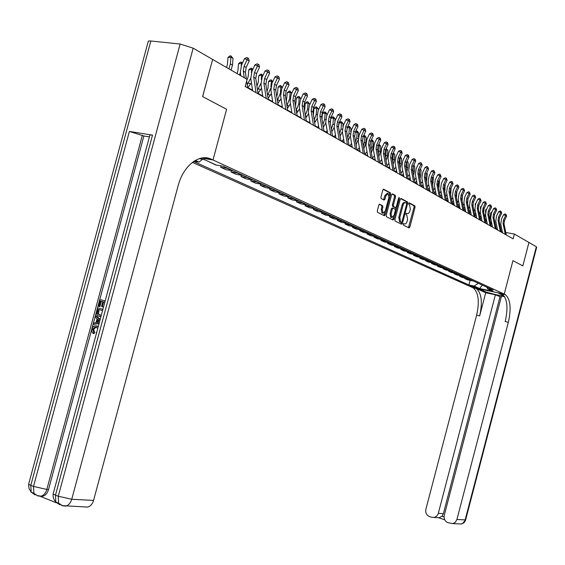 <?xml version="1.0" encoding="UTF-8"?>
<svg xmlns="http://www.w3.org/2000/svg" width="565" height="565" viewBox="0 0 565 565"><rect width="100%" height="100%" fill="white"/><g stroke="black" fill="none" stroke-linecap="round" stroke-linejoin="round"><path stroke-width="0.85" d="M403.191 224.157L403.354 225.117L409.025 227.928L409.844 227.081L415.077 207.221L414.844 205.837L409.237 202.842L408.657 203.428L408.827 204.403L409.554 204.791L410.317 209.241L409.879 210.907C409.208 213.005 408.333 213.902 407.238 213.584L406.503 213.203L405.924 213.789L406.094 214.764L406.849 215.152L407.598 219.566L407.16 221.233C406.489 223.33 405.606 224.234 404.512 223.931L403.777 223.563L403.191 224.157M379.708 204.198L378.825 205.06L377.279 210.907L377.533 212.348L384.334 215.71L385.203 214.848L390.641 194.233L390.387 192.792L383.67 189.211L382.788 190.059L380.923 197.121L381.184 198.576L384.094 200.081L384.97 199.226L385.888 195.744L388.219 193.47L388.925 197.34L385.337 210.922L382.964 213.21L382.286 209.389L382.886 207.115L382.625 205.681L379.518 204.163M504.707 296.759L501.501 296.081L444.274 515.315C443.68 518.84 444.874 521.276 447.854 522.639L452.819 523.621L455.404 522.201L456.93 519.475L465.157 519.906L536.333 246.75L528.946 242.477L522.837 265.903L512.935 260.663L504.213 294.097L213.012 159.987L226.607 109.278L202.658 96.615L212.645 59.445L202.609 96.594L226.607 109.278L213.012 159.987L211.388 159.238C199.438 153.157 183.215 165.665 178.088 185.864L93.571 500.413C92.491 504.008 90.548 506.233 87.745 507.08L84.665 506.939M192.404 162.367L471.994 287.324L504.213 294.097L512.935 260.663L522.837 265.903L528.925 242.463L514.383 234.051L505.795 232.505M212.645 59.445L247.103 79.383L245.196 86.516L513.126 238.861L514.383 234.051M394.886 219.651L395.133 221.056L401.574 224.241L402.407 223.387L407.704 203.301L407.464 201.903L401.086 198.499L400.239 199.339L394.886 219.651M393.063 220.032L386.46 216.762L386.192 215.336L391.63 194.756L392.484 193.915L395.302 195.419L395.564 196.846L393.374 205.144L393.621 206.564L395.486 207.524L396.333 206.677L398.6 198.082L399.194 197.489L399.37 198.485L393.918 219.171L393.063 220.032M476.775 287.663L470.271 285.911L476.775 287.663M201.557 158.052L213.012 159.987L204.692 158.581L203.061 157.84M486.726 287.119L487.708 288.906L493.076 290.036L223.104 166.202L216.268 165.029L204.269 159.549L199.148 158.687M487.708 288.906L493.118 291.378L479.685 288.553L474.19 286.074L478.287 283.249M470.129 280.381L468.922 284.972L474.19 286.074M468.922 284.972L193.618 161.484M194.014 161.223L199.085 162.091L195.342 160.404M497.511 229.644L496.24 228.924M492.44 226.756L491.112 226M487.277 223.818L485.893 223.034M482.016 220.823L480.575 220.004M476.662 217.779L475.165 216.925M471.21 214.672L469.642 213.782M465.652 211.508L464.02 210.583M459.995 208.287L458.293 207.32M454.225 205.003L452.452 203.993M448.342 201.656L446.498 200.603M442.346 198.244L440.425 197.15M436.229 194.763L434.231 193.626M429.993 191.21L427.917 190.031M423.63 187.594L421.469 186.358M417.139 183.893L414.894 182.615M410.515 180.129L408.177 178.794M403.749 176.28L401.32 174.896M396.849 172.346L394.321 170.905M389.801 168.335L387.173 166.837M382.597 164.238L379.864 162.678M375.238 160.05L372.399 158.433M367.723 155.77L364.771 154.09M360.039 151.399L356.967 149.647M352.186 146.928L348.993 145.106M344.149 142.352L340.836 140.466M335.935 137.676L332.488 135.713M327.523 132.888L323.943 130.854M318.921 127.994L315.199 125.875M310.114 122.979L306.244 120.776M301.096 117.845L297.07 115.557M291.858 112.59L287.677 110.203M282.394 107.202L278.044 104.723M272.69 101.679L268.17 99.108M262.746 96.022L258.043 93.345M252.548 90.216L247.654 87.427M502.37 231.89L501.261 231.685M464.924 277.994L464.769 278.594L467.481 279.83L473.364 280.996M459.627 275.565L459.465 276.172L462.234 277.436L468.152 278.602M454.239 273.093L454.076 273.714L456.887 275L462.848 276.165M448.751 270.571L448.582 271.207L451.449 272.521L457.445 273.686M443.165 268.008L442.988 268.658L445.912 269.992L451.943 271.165M437.472 265.395L437.296 266.066L440.269 267.422L446.343 268.594M431.674 262.739L431.498 263.417L434.527 264.801L440.636 265.981M425.77 260.027L425.586 260.726L428.673 262.132L434.824 263.311M419.76 257.266L419.569 257.979L422.712 259.413L428.899 260.599M413.629 254.455L413.439 255.182L416.638 256.644L422.867 257.831M407.379 251.58L407.181 252.329L410.451 253.819L416.716 255.006M401.009 248.656L400.811 249.419L404.137 250.938L410.444 252.131M394.511 245.676L394.306 246.453L397.704 248.007L404.053 249.2M387.894 242.632L387.682 243.43L391.142 245.012L397.527 246.206M381.135 239.532L380.916 240.351L384.454 241.961L390.881 243.155M374.242 236.368L374.023 237.201L377.625 238.847L384.094 240.047M367.208 233.133L366.982 233.988L370.661 235.669L377.173 236.869M360.032 229.835L359.799 230.711L363.549 232.427L370.103 233.628M352.701 226.466L352.461 227.37L356.296 229.115L362.892 230.315M345.215 223.027L344.975 223.952L348.888 225.739L355.526 226.939M337.573 219.517L337.326 220.463L341.324 222.285L348.005 223.493M329.769 215.929L329.508 216.896L333.59 218.761L340.321 219.969M321.789 212.256L321.527 213.259L325.701 215.159L332.474 216.367M313.639 208.513L313.363 209.537L317.629 211.48L324.451 212.687M305.305 204.678L305.022 205.731L309.387 207.722L316.245 208.923M296.78 200.759L296.491 201.839L300.954 203.873L307.861 205.074M288.065 196.747L287.769 197.863L292.331 199.939L299.288 201.14M279.152 192.644L278.842 193.788L283.51 195.921L290.509 197.114M270.028 188.449L269.71 189.628L274.484 191.803L281.532 192.997M260.691 184.148L260.366 185.362L265.253 187.594L272.344 188.788M251.128 179.748L250.789 180.998L255.797 183.279L262.937 184.472M241.333 175.235L240.987 176.527L246.114 178.865L253.304 180.051M231.304 170.616L230.951 171.944L236.198 174.338L243.437 175.524M221.021 165.877L220.654 167.247L226.042 169.705L233.324 170.884M210.159 162.24L215.625 164.959L222.709 166.131M203.492 159.422L205.724 160.22M384.249 215.668L384.504 214.721M392.011 194.028L394.292 195.243L394.547 196.677L392.357 204.968L392.611 206.387L394.66 207.376M464.769 278.594L470.666 279.753M459.465 276.172L465.405 277.337M454.076 273.714L460.051 274.887M448.582 271.207L454.592 272.379M442.988 268.658L449.041 269.837M437.296 266.066L443.384 267.238M431.498 263.417L437.628 264.597M425.586 260.726L431.759 261.906M419.569 257.979L425.777 259.166M413.439 255.182L419.682 256.369M407.181 252.329L413.467 253.516M400.811 249.419L407.132 250.613M394.306 246.453L400.677 247.647M387.682 243.43L394.088 244.631M380.916 240.351L387.371 241.545M374.023 237.201L380.513 238.402M366.982 233.988L373.514 235.188M359.799 230.711L366.374 231.918M352.461 227.37L359.079 228.571M344.975 223.952L351.635 225.153M337.326 220.463L344.029 221.664M329.508 216.896L336.26 218.104M321.527 213.259L328.322 214.46M313.363 209.537L320.207 210.738M305.022 205.731L311.908 206.931M296.491 201.839L303.426 203.04M287.769 197.863L294.746 199.064M278.842 193.788L285.869 194.989M269.71 189.628L276.779 190.822M260.366 185.362L267.478 186.556M250.789 180.998L257.958 182.184M240.987 176.527L248.205 177.707M230.951 171.944L238.204 173.123M220.654 167.247L227.963 168.427M210.109 162.438L210.879 162.572M202.545 159.259L199.085 162.091M482.291 285.085L479.685 288.553M403.417 223.698L404.032 223.846M406.786 213.499L406.136 213.351M408.446 227.639L414.081 207.044L413.848 205.66L408.855 203.005M406.631 203.386L406.461 201.726L400.62 198.619M400.995 223.952L401.63 222.356M401.39 222.377L401.976 221.784L406.631 204.127L406.461 203.153L405.677 202.736C404.575 202.404 403.685 203.294 403.007 205.413L399.815 217.532L400.564 221.967L401.39 222.377L400.507 222.215M405.084 202.63L404.674 202.56C403.572 202.228 402.683 203.118 402.005 205.236L403.007 205.413M400.387 222.193L399.561 221.784L398.805 217.348L402.005 205.236M392.611 206.387L393.628 206.564L392.611 206.387M395.966 207.39L395.373 209.643M393.551 216.543L392.908 218.987L393.918 219.171M391.1 213.754L391.75 217.518L394.073 215.251L395.323 210.526L395.069 209.107L393.212 208.16L392.35 209.008L391.1 213.754L390.083 213.57L390.74 217.334L391.284 217.433M393.021 208.125L392.195 207.977L391.34 208.831L392.35 209.008M390.083 213.57L391.34 208.831M392.491 219.75L392.908 218.987M382.512 213.132L381.94 213.026L381.262 209.205L381.862 206.931L381.601 205.498L379.242 204.297M382.625 205.681L381.594 205.49L382.618 205.674M387.682 193.378L387.195 193.294L384.864 195.568L385.888 195.744M383.543 199.798L384.864 195.568M389.13 195.949L389.624 194.063L389.363 192.616L383.183 189.324M383.762 215.427L384.843 212.172M489.862 219.834L490.66 212.97L492.051 211.819M491.388 221.593L490.469 222.808M491.691 223.104L490.759 224.256M491.522 212.906L490.66 212.97M503.034 223.337L504.022 223.917L506.297 234.962L505.315 234.404L503.034 223.337L503.5 219.969L505.668 215.548L503.634 214.636L501.466 219.058L500.767 224.107L502.568 232.858M504.022 223.917L504.481 220.548L506.65 216.134L505.668 215.548L505.929 214.276L506.65 216.134M503.634 214.636L505.117 213.909L505.929 214.276M484.699 217.115L485.406 214.199M485.49 212.489L485.618 209.982L486.861 208.838M486.26 218.81L485.293 220.06M486.571 220.329L485.589 221.529M486.324 209.933L485.618 209.982M479.438 214.34L480.229 211.903M480.398 208.591L480.483 206.945L481.564 205.801M483.711 209.714L483.612 211.698M481.041 215.971L480.024 217.264M481.352 217.504L480.328 218.761M481.027 206.91L480.483 206.945M474.077 211.508L474.953 209.227M475.2 204.897L475.257 203.859L476.013 203.054M478.548 206.027L478.393 209.128M475.723 213.076L474.664 214.418M476.034 214.629L474.967 215.95M475.631 203.831L475.257 203.859M500.357 231.601L498.062 220.428L498.535 217.024L500.724 212.56L498.676 211.649L496.487 216.105L495.78 221.205L497.588 230.026M501.353 232.166L499.065 221.014L499.538 217.617L501.72 213.16L500.724 212.56L500.986 211.282L501.72 213.16M498.676 211.649L500.166 210.915L500.986 211.282M496.317 229.305L495.3 228.712L493.005 217.461L493.478 214.029L495.689 209.523L493.626 208.605L491.423 213.104L490.71 218.252L492.518 227.137M496.317 229.291L494.022 218.062L494.502 214.629L496.699 210.138L495.689 209.523L495.957 208.238L496.699 210.138M493.626 208.605L495.131 207.871L495.957 208.238M490.159 225.802L487.849 214.439L488.337 210.978L490.554 206.43L488.485 205.512L486.26 210.053L485.54 215.244L487.355 224.206M490.152 225.781L491.19 226.374L488.887 215.053L489.368 211.593L491.592 207.058L490.554 206.43L490.837 205.137L491.592 207.058M488.485 205.512L490.003 204.763L490.837 205.137M468.618 208.619L469.572 206.437M469.911 201.239L470.341 200.278M473.286 202.418L473.067 206.444M470.306 210.138L469.197 211.522M470.617 211.706L469.508 213.09M484.918 222.822L482.602 211.367L483.096 207.871L485.335 203.287L483.245 202.355L481.013 206.938L480.278 212.179L482.093 221.219M485.971 223.422L483.661 211.988L484.149 208.499L486.387 203.916L485.335 203.287L485.618 201.98L486.387 203.916M483.245 202.355L484.784 201.606L485.618 201.98M501.226 297.126L495.399 294.789L485.723 292.741L475.815 288.298L471.994 287.324L478.23 288.637L483.414 290.968C487.235 292.783 502.56 296.456 503.669 295.813L497.814 292.755L505.308 294.626C510.435 299.104 511.445 308.328 508.345 322.297L456.93 519.475M502.221 293.977L502.13 293.955C507.285 298.433 508.309 307.65 505.216 321.598L508.345 322.297M495.399 294.789L438.186 513.797L436.773 516.085L434.584 517.392L431.844 517.328L429.393 516.516C426.469 515.174 425.304 512.759 425.89 509.27L476.634 315.199C479.671 301.442 478.506 292.331 473.138 287.853L472.728 287.649M475.815 288.298L476.224 288.503C481.564 292.981 482.715 302.106 479.678 315.884L485.723 292.741M536.333 246.75L536.679 247.251L465.687 519.729L462.636 523.388L461.089 523.995L458.787 523.889M499.983 296.858L443.384 513.663L441.985 516.233L444.062 516.918M444.704 519.779L438.927 517.872L441.985 516.233M96.502 327.248L95.845 327.241L93.656 329.409L94.652 332.439L94.087 333.661L92.766 333.089L91.947 331.704L91.841 329.868L92.554 327.636L93.472 326.485L94.941 325.807L98.303 326.429M97.116 326.005L97.477 326.09M99.193 323.116L93.352 324.423L93.719 323.067L96.064 322.608L97.109 318.731L95.323 317.127L95.69 315.764L96.537 315.976L100.182 319.437M99.08 323.54L93.352 324.423M100.909 299.775L105.182 300.912L100.909 299.775M101.34 301.265L99.899 306.611L98.275 306.188L100.062 299.549M149.711 135.741L149.923 134.936L152.508 135.134L129.378 131.44L143.884 135.988L48.526 489.537C47.411 493.203 45.454 495.456 42.65 496.282L39.847 496.169M40.193 496.317L56.21 502.744M143.884 135.988L149.4 136.878M98.649 308.144L102.915 309.302L98.649 308.144M148.037 42.227L148.362 41.033L150.841 40.991L180.122 44.035L193.159 48.173L212.595 59.417M211.388 159.238L205.222 157.762M104.836 302.197L103.607 301.872L102.314 306.654L101.538 306.442L102.823 301.661L100.492 301.039L99.045 306.392M102.314 306.654L103.169 306.866M101.008 316.379L99.193 316.315C97.039 315.729 96.283 314.02 96.926 311.181L97.802 307.932M102.569 310.602L98.232 309.422L97.724 311.294L97.625 313.568L99.553 315.037L101.382 315.009M99.468 316.386L100.047 316.527M99.08 309.648L98.472 313.78L100.111 315.157M97.724 311.294L98.578 311.506M97.625 313.568L98.472 313.78M95.69 315.764L100.054 319.924M99.722 321.153L97.78 319.338L96.947 322.446L99.511 321.944M98.515 319.995L97.9 322.255M97.83 328.166L94.991 327.043L92.801 329.218L93.656 329.409M92.801 329.218L93.79 332.248L94.652 332.439M96.135 332.665L96.65 332.559M96.622 325.892L98.197 326.817M93.79 332.248L93.225 333.47M463.053 205.667L464.077 203.555M467.926 198.816L467.636 203.661M464.79 207.136L463.625 208.584M465.108 208.739L463.943 210.18M457.375 202.658L458.483 200.603M462.467 195.151L462.085 200.787M459.168 204.085L457.954 205.596M459.486 205.716L458.272 207.221M451.59 199.593L452.77 197.581M456.901 191.415L456.428 197.835M453.434 200.978L452.17 202.553M453.759 202.637L452.6 204.085M445.693 196.472L446.95 194.48M451.11 187.855L450.658 194.812M447.593 197.814L446.272 199.459M447.925 199.509L446.873 200.822M439.683 193.301L441.011 191.316M445.199 184.239L444.775 191.712M441.639 194.593L440.262 196.316M441.971 196.323L441.039 197.503M480.66 220.399L479.579 219.771L477.263 208.238L477.757 204.714L480.017 200.081L477.919 199.148L475.659 203.774L474.918 209.057L476.74 218.175M480.653 220.378L478.336 208.866L478.83 205.349L481.09 200.723L480.017 200.081L480.307 198.76L481.09 200.723M477.919 199.148L479.466 198.393L480.307 198.76M474.148 216.699L471.817 205.046L472.319 201.493L474.6 196.811L472.488 195.878L470.207 200.547L469.459 205.879L471.288 215.074M474.141 216.678L475.236 217.299L472.919 205.688L473.414 202.136L475.688 197.475L474.6 196.811L474.897 195.483L475.688 197.475M472.488 195.878L474.056 195.109L474.897 195.483M466.273 201.797L467.396 202.454L469.72 214.163L468.604 213.528L466.273 201.797L466.782 198.209L469.084 193.484L466.951 192.545L464.656 197.263L463.9 202.637L465.73 211.91M467.396 202.454L467.898 198.866L470.193 194.155L469.084 193.484L469.388 192.149L470.193 194.155M466.951 192.545L468.533 191.775L469.388 192.149M464.105 210.985L462.961 210.321L460.623 198.485L461.139 194.861L463.455 190.094L461.315 189.148L459.006 193.915L458.229 199.339L460.072 208.69M464.098 210.971L461.767 199.155L462.276 195.539L464.592 190.779L463.455 190.094L463.773 188.752L464.592 190.779M461.315 189.148L462.912 188.371L463.773 188.752M457.212 207.065L454.867 195.116L455.39 191.457L457.728 186.641L455.574 185.687L453.236 190.497L452.459 195.977L454.302 205.413M458.37 207.729L456.033 195.794L456.548 192.142L458.879 187.34L457.728 186.641L458.046 185.285L458.879 187.34M455.574 185.687L457.184 184.903L458.046 185.285M433.553 190.073L434.951 188.074M439.175 180.546L439.514 181.054L438.772 188.548M439.514 181.054L439.061 180.786M438.158 183.152L438.066 184.727M435.566 191.309L434.132 193.117M435.905 193.082L435.092 194.113M451.35 203.732L448.998 191.676L449.528 187.983L451.887 183.117L449.719 182.163L447.36 187.022L446.569 192.552L448.419 202.065M451.343 203.718L452.53 204.389L450.185 192.368L450.708 188.682L453.059 183.83L451.887 183.117L452.212 181.753L453.059 183.83M449.719 182.163L451.343 181.372L452.212 181.753M427.302 186.789L428.764 184.769M433.03 176.788L433.489 177.474L432.642 185.306M433.489 177.474L432.875 177.106M432.154 178.738L431.978 181.831M429.379 187.976L427.882 189.861M429.718 189.784L429.026 190.659M446.576 201.02L445.368 200.321L443.017 188.166L443.553 184.444L445.926 179.529L443.744 178.568L441.371 183.477L440.573 189.056L442.423 198.661M446.576 201.006L444.224 188.872L444.754 185.158L447.127 180.256L445.926 179.529L446.265 178.152L447.127 180.256M443.744 178.568L445.397 177.77L446.265 178.152M420.918 183.448L422.458 181.393M426.759 172.947L427.352 173.829L426.391 181.994M427.352 173.829L426.561 173.356M426.024 174.5L425.77 178.731M423.058 184.571L421.596 186.429M423.411 186.429L422.846 187.142M440.502 197.566L439.273 196.853L436.915 184.593L437.458 180.828L439.853 175.87L437.656 174.903L435.262 179.861L434.457 185.489L436.307 195.179M440.502 197.552L438.143 185.313L438.687 181.556L441.081 176.605L439.853 175.87L440.199 174.479L441.081 176.605M437.656 174.903L439.323 174.098L440.199 174.479M414.413 180.044L416.024 177.94M420.367 169.027L421.087 170.107L420.777 175.404L420.007 178.604M421.087 170.107L420.12 169.535M419.767 170.27L419.421 175.489M416.617 181.111L415.261 182.827M416.97 183.004L416.539 183.554M433.058 193.336L430.692 180.941L431.243 177.149L433.659 172.134L431.448 171.16L429.033 176.167L428.214 181.859L430.071 191.634M433.058 193.315L434.308 194.028L431.95 181.683L432.493 177.89L434.909 172.89L433.659 172.134L434.019 170.736L434.909 172.89M431.448 171.16L433.129 170.347L434.019 170.736M407.768 176.584L409.448 174.408M413.841 165.022L414.703 166.315L414.385 171.661L413.495 175.15M414.703 166.315L413.552 165.63M413.382 165.976L412.93 172.141M410.042 177.587L408.806 179.154M410.402 179.522L410.112 179.896M426.716 189.727L424.35 177.226L424.901 173.391L427.345 168.328L425.12 167.346L422.684 172.41L421.85 178.152L423.708 188.018M426.716 189.713L427.995 190.44L425.629 177.975L426.18 174.147L428.616 169.09L427.345 168.328L427.705 166.915L428.616 169.09M425.12 167.346L426.815 166.527L427.705 166.915M400.981 173.06L402.746 170.807M407.181 160.94L408.191 162.445L407.859 167.84L406.842 171.612M408.191 162.445L406.871 161.661L406.299 168.688M403.332 173.992L402.224 175.404M420.247 186.047L417.874 173.427L418.432 169.557L420.897 164.436L418.658 163.454L416.2 168.568L415.353 174.373L417.217 184.331M421.547 186.789L419.173 174.197L419.739 170.326L422.196 165.22L420.897 164.436L421.271 163.017L422.196 165.22M418.658 163.454L420.374 162.628L421.271 163.017M395.874 167.148L394.059 169.472M400.359 156.823L401.546 158.497L401.207 163.942L400.055 168.003M401.546 158.497L400.197 157.692L399.526 165.142M396.482 170.333L395.507 171.583M400.112 157.338L399.928 157.72M393.374 152.656L394.758 154.464L394.419 159.966L393.12 164.309M394.758 154.464L393.388 153.645L392.604 161.505M389.483 166.604L388.649 167.678M386.983 165.82L388.897 163.363M393.226 152.96L393.388 153.645L392.873 153.701M386.234 148.404L387.837 150.347L387.484 155.912L386.029 160.538M387.837 150.347L386.432 149.513L385.535 157.783M382.343 162.805L381.65 163.695M379.758 162.099L381.749 159.535M386.199 148.482L386.432 149.513L385.669 149.598M378.896 144.167L380.768 146.151L380.407 151.766L378.79 156.689M380.768 146.151L379.334 145.297L378.303 153.963M375.04 158.927L374.503 159.627M372.377 158.313L374.454 155.629M379.08 144.146L379.334 145.297L378.303 145.41M371.375 139.88L372.427 140.177L373.55 141.864L373.183 147.529L371.389 152.748M373.55 141.864L372.088 140.996L371.721 146.674L370.915 150.057M367.582 154.98L367.201 155.474M365.011 154.224L366.996 151.646M371.841 139.83L372.088 140.996L370.774 141.137M363.683 135.508L365.039 135.784L366.177 137.479L365.802 143.206L363.825 148.722M366.177 137.479L364.686 136.596L364.305 142.331L363.359 146.053M357.539 149.972L359.375 147.585M364.439 135.423L364.686 136.596L363.083 136.772L365.739 131.186L361.84 129.237L359.192 134.816L358.238 141.109L360.124 151.865M355.816 131.059L357.497 131.285L358.648 133.008L358.365 137.175M358.648 133.008L357.122 132.097L356.734 137.895L355.632 141.963M358.111 139.965L356.091 144.612M349.912 145.629L351.578 143.446M356.882 130.925L357.122 132.097L355.216 132.316M347.524 127.019L348.089 126.447L349.784 126.694L350.95 128.432L350.724 131.786M350.95 128.432L349.389 127.506L348.993 133.368L347.729 137.768M350.3 135.96L348.181 140.403M342.115 141.194L343.612 139.223M349.163 126.32L349.389 127.506L347.178 127.768M338.527 126.97L338.753 123.7M339.057 122.88L340.194 121.75L341.903 121.998L343.082 123.756L342.899 126.461M343.082 123.756L341.486 122.81L341.083 128.728L339.643 133.481M342.334 131.73L340.088 136.109M334.141 136.659L335.469 134.922M341.267 121.623L341.486 122.81L338.958 123.114M330.363 123.128L330.695 118.346L332.114 116.948L333.851 117.202L335.038 118.982L334.89 121.101M335.038 118.982L333.414 118.007L332.99 123.996L331.365 129.088M334.183 127.351L331.81 131.723M325.998 132.019L327.128 130.522M333.195 116.814L333.414 118.007L330.695 118.346M322.001 119.236L322.417 113.445L323.851 112.04L325.61 112.294L326.817 114.095L326.704 115.677M326.817 114.095L325.15 113.099L324.72 119.151L322.898 124.597M325.843 122.866L323.342 127.252M317.664 127.28L318.596 126.037M324.946 111.898L325.15 113.099L322.417 113.445M313.434 115.168L313.949 108.438L315.404 107.011L316.499 106.87L318.406 109.094L318.328 110.14M318.406 109.094L316.697 108.077L316.259 114.194L314.225 119.992M317.311 118.269L314.67 122.69M309.14 122.428L309.867 121.461M316.499 106.87L316.697 108.077L313.949 108.438M304.613 110.789L305.277 103.31L306.753 101.87L307.861 101.721L309.761 104.468M309.797 103.981L308.052 102.943L307.6 109.123L305.347 115.281M308.568 113.558L305.792 118.029M300.425 117.463L300.926 116.793M307.861 101.721L308.052 102.943L305.277 103.31M295.566 106.192L296.406 98.063L297.91 96.608L299.026 96.46L300.961 98.706M300.954 98.727L299.203 97.681L298.737 103.932L296.251 110.45M299.62 108.727L296.703 113.275M291.498 112.386L291.766 112.025M299.026 96.46L299.203 97.681L296.406 98.063M286.278 101.432L287.331 92.695L288.849 91.226L289.972 91.071L291.801 93.133M291.745 93.253L290.142 92.3L289.661 98.621L286.928 105.514M290.445 103.776L287.387 108.416M289.972 91.071L290.142 92.3L287.331 92.695M276.751 96.502L277.542 93.578L278.029 87.194L279.576 85.711L280.706 85.548L282.415 87.42M282.309 87.646L280.862 86.791L280.374 93.183L277.373 100.471M281.052 98.713L277.846 103.459M280.706 85.548L280.862 86.791L278.029 87.194M266.984 91.424L268.001 88.013L268.509 81.558L270.077 80.061L271.214 79.891L272.796 81.565M272.641 81.904L271.362 81.141L270.903 86.975M270.797 88.175L267.584 95.316M271.419 93.515L268.057 98.395M271.214 79.891L271.362 81.141L268.509 81.558M256.955 86.198L258.233 82.321L258.749 75.788L260.338 74.276L261.489 74.1L262.937 75.555M262.725 76.014L261.623 75.357L261.291 79.609M260.875 83.493L257.541 90.054M261.546 88.189L258.021 93.218M261.489 74.1L261.623 75.357L258.749 75.788M414.971 183.053L413.637 182.276L411.264 169.557L411.836 165.644L414.322 160.474L412.062 159.485L409.583 164.655L408.728 170.51L410.593 180.56M414.971 183.032L412.598 170.333L413.163 166.435L415.642 161.272L414.322 160.474L414.703 159.04L415.233 159.365L415.642 161.272M412.062 159.485L413.799 158.645L414.703 159.04M406.899 178.462L404.519 165.602L405.098 161.654L407.605 156.427L405.331 155.432L402.831 160.651L401.962 166.569L403.834 176.718M408.255 179.232L405.875 166.4L406.454 162.459L408.961 157.239L407.605 156.427L407.994 154.987L408.537 155.311L408.961 157.239M405.331 155.432L407.09 154.584L407.994 154.987M400.013 174.543L397.633 161.569L398.219 157.579L400.747 152.296L398.466 151.293L395.938 156.576L395.055 162.55L396.927 172.791M400.013 174.529L401.397 175.312L399.017 162.381L399.603 158.398L402.132 153.129L400.747 152.296L401.15 150.841L401.701 151.173L402.132 153.129M398.466 151.293L400.239 150.438L401.15 150.841M392.986 170.545L390.599 157.444L391.192 153.412L393.749 148.072L391.446 147.07L388.897 152.402L388.007 158.44L389.878 168.787M394.398 171.357L392.018 158.278L392.611 154.252L395.161 148.92L393.749 148.072L394.158 146.61L394.723 146.949L395.161 148.92M391.446 147.07L393.24 146.208L394.158 146.61M383.416 153.235L384.864 154.083L387.251 167.268L385.796 166.449L383.416 153.235L384.016 149.16L386.594 143.764L384.285 142.754L381.707 148.15L380.803 154.252L382.682 164.69M384.864 154.083L385.464 150.022L388.042 144.633L386.594 143.764L387.018 142.288L387.597 142.634L388.042 144.633M384.285 142.754L386.093 141.886L387.018 142.288M378.465 162.296L376.078 148.934L376.686 144.817L379.292 139.357L376.961 138.347L374.362 143.8L373.444 149.965L375.322 160.509M379.948 163.137L377.554 149.803L378.169 145.692L380.768 140.247L379.292 139.357L379.729 137.867L380.316 138.227L380.768 140.247M376.961 138.347L378.797 137.464L379.729 137.867M372.483 158.892L370.965 158.009L368.578 144.541L369.199 140.381L371.827 134.858L369.482 133.841L366.862 139.357L365.922 145.586L367.808 156.23M372.476 158.871L370.089 145.424L370.711 141.278L373.331 135.762L371.827 134.858L372.271 133.354L372.879 133.721L373.331 135.762M369.482 133.841L371.339 132.952L372.271 133.354M363.309 153.673L360.915 140.049L361.544 135.847L364.658 128.742L365.273 129.117L365.739 131.186M364.856 154.556L362.462 140.953L363.09 136.758L361.544 135.847M361.84 129.237L363.712 128.34L364.658 128.742M355.47 149.216L353.076 135.459L353.718 131.207L356.402 125.557L354.022 124.526L351.345 130.169L350.385 136.539L352.263 147.394M355.47 149.202L357.052 150.099L354.658 136.384L355.3 132.139L357.97 126.504L356.402 125.557L356.868 124.032L357.497 124.413L357.97 126.504M354.022 124.526L355.922 123.622L356.868 124.032M347.461 144.661L345.067 130.762L345.716 126.468L348.421 120.748L346.027 119.716L343.329 125.423L342.355 131.857L344.233 142.832M349.078 145.579L346.684 131.709L347.334 127.422L350.032 121.722L348.421 120.748L348.909 119.208L349.551 119.603L350.032 121.722M346.027 119.716L347.948 118.798L348.909 119.208M339.261 140L336.867 125.96L337.531 121.616L340.264 115.832L337.856 114.794L335.13 120.571L334.134 127.076L336.013 138.157M339.261 139.986L340.914 140.925L338.52 126.927L339.184 122.591L341.91 116.821L340.264 115.832L340.766 114.278L341.422 114.681L341.91 116.821M337.856 114.794L339.798 113.869L340.766 114.278M330.878 135.233L328.484 121.044L329.155 116.651L331.916 110.797L329.494 109.758L326.74 115.599L325.73 122.181L327.608 133.375M332.566 136.2L330.179 122.033L330.85 117.654L333.604 111.814L331.916 110.797L332.432 109.236L333.103 109.645L333.604 111.814M329.494 109.758L331.457 108.819L332.432 109.236M319.903 116.016L321.633 117.026L324.02 131.32L322.29 130.331L319.903 116.016L320.588 111.573L323.378 105.648L320.934 104.603L318.152 110.521L317.127 117.167L319.006 128.481M321.633 117.026L322.318 112.597L325.101 106.686L323.378 105.648L323.9 104.073L324.593 104.49L325.101 106.686M320.934 104.603L322.926 103.656L323.9 104.073M313.504 125.359L311.117 110.867L311.816 106.375L314.634 100.379L312.177 99.327L309.366 105.316L308.321 112.04L310.192 123.474M315.277 126.369L312.89 111.905L313.582 107.428L316.4 101.439L314.634 100.379L315.171 98.79L315.877 99.214L316.4 101.439M312.177 99.327L314.189 98.367L315.171 98.79M304.507 120.239L302.127 105.591L302.833 101.05L305.679 94.984L303.207 93.924L300.361 99.984L299.302 106.792L301.173 118.346M304.507 120.218L306.322 121.256L303.942 106.658L304.648 102.124L307.487 96.071L305.679 94.984L306.237 93.373L306.957 93.811L307.487 96.071M303.207 93.924L305.248 92.957L306.237 93.373M295.29 114.999L292.91 100.196L293.63 95.598L296.505 89.454L294.019 88.387L291.145 94.532L290.071 101.418L291.936 113.092M297.155 116.058L294.775 101.283L295.488 96.7L298.362 90.57L296.505 89.454L297.084 87.836L297.819 88.281L298.362 90.57M294.019 88.387L296.088 87.413L297.084 87.836M285.848 109.631L283.475 94.666L284.209 90.012L287.112 83.79L284.605 82.723L281.709 88.938L280.607 95.902L282.472 107.71M285.841 109.61L287.755 110.698L285.382 95.782L286.109 91.142L289.012 84.934L287.112 83.79L287.705 82.158L288.461 82.617L289.012 84.934M284.605 82.723L286.702 81.734L287.705 82.158M276.165 104.13L273.806 88.995L274.548 84.291L277.486 77.984L274.964 76.911L272.033 83.21L270.918 90.259L272.775 102.194M276.165 104.108L278.121 105.217L275.755 90.139L276.497 85.449L279.428 79.157L277.486 77.984L278.093 76.339L278.87 76.812L279.428 79.157M274.964 76.911L277.083 75.908L278.093 76.339M246.757 80.668L248.219 76.48L248.748 69.869L250.366 68.344L251.524 68.167L252.83 69.389M252.562 69.975L251.644 69.424L251.383 72.716M250.74 78.224L247.244 84.665M251.418 82.73L247.964 87.61M251.524 68.167L251.644 69.424L248.748 69.869M266.242 98.487L263.89 83.182L264.646 78.422L267.612 72.03L265.077 70.957L262.111 77.341L260.974 84.475L262.824 96.544M266.242 98.465L268.248 99.602L265.889 84.362L266.645 79.609L269.604 73.238L267.612 72.03L268.241 70.371L269.039 70.858L269.604 73.238M265.077 70.957L267.224 69.947L268.241 70.371M237.102 73.598L237.95 70.491L238.501 63.81L240.139 62.263L241.304 62.079L242.463 63.068M242.138 63.774L241.41 63.344L241.213 65.83M240.365 72.687L239.475 74.968M241.304 62.079L241.41 63.344L238.501 63.81M256.065 92.702L253.72 77.228L254.49 72.405L257.492 65.928L254.935 64.855L251.941 71.317L250.782 78.535L252.626 90.746M256.065 92.674L258.12 93.847L255.776 78.429L256.538 73.62L259.533 67.164L257.492 65.928L258.134 64.255L258.954 64.749L259.533 67.164M254.935 64.855L257.11 63.824L258.134 64.255M226.565 67.503L227.42 64.354L227.985 57.588L229.651 56.027L230.824 55.836L233.041 58.372L232.483 65.13L231.071 70.109M233.041 58.372L230.923 57.114L230.358 63.887L228.945 68.881M230.824 55.836L230.923 57.114L227.985 57.588M244.278 77.751L243.289 71.112L244.073 66.232L247.11 59.671L244.532 58.59L241.509 65.137L240.33 72.447L240.824 75.752M246.389 78.973L245.394 72.348L246.178 67.482L249.207 60.935L247.11 59.671L247.774 57.983L248.607 58.492L249.207 60.935M244.532 58.59L246.743 57.552L247.774 57.983M247.738 87.963L246.686 80.95M245.627 86.763L245.45 85.569M470.066 279.689L472.764 280.925M464.797 277.274L467.545 278.531M459.437 274.816L462.234 276.101M453.978 272.316L456.831 273.622M448.426 269.766L451.322 271.101M442.762 267.174L445.721 268.53M436.999 264.533L440.008 265.91M431.123 261.842L434.195 263.248M425.141 259.095L428.27 260.529M419.039 256.305L422.232 257.76M412.824 253.452L416.073 254.942M406.489 250.549L409.802 252.068M400.027 247.583L403.403 249.13M393.431 244.56L396.877 246.142M386.707 241.481L390.224 243.091M379.85 238.338L383.43 239.984M372.844 235.125L376.502 236.806M365.703 231.855L369.432 233.564M358.408 228.507L362.214 230.259M350.957 225.096L354.848 226.876M343.343 221.607L347.32 223.429M335.568 218.041L339.636 219.905M327.622 214.403L331.775 216.303M319.507 210.681L323.752 212.624M311.202 206.875L315.545 208.866M302.713 202.983L307.155 205.017M294.033 199.007L298.574 201.084M285.148 194.932L289.796 197.065M276.059 190.765L280.812 192.947M266.751 186.499L271.617 188.731M257.223 182.135L262.202 184.416M247.463 177.657L252.569 179.995M237.462 173.074L242.689 175.475M227.215 168.377L232.575 170.835M471.549 286.052L471.422 286.54M403.516 223.747L404.512 223.931M406.242 213.401L407.238 213.584M413.848 205.66L414.844 205.837M414.081 207.044L415.077 207.221M408.848 226.897L409.844 227.081M406.461 201.726L407.464 201.903M406.701 203.125L407.704 203.301M401.404 223.203L402.407 223.387M398.805 217.348L399.815 217.532M399.603 221.805L400.606 221.989M394.292 195.243L395.302 195.419M394.547 196.677L395.564 196.846M392.357 204.968L393.374 205.144M394.476 207.348L395.486 207.524M398.537 198.343L399.37 198.485M381.862 206.931L382.886 207.115M381.262 209.205L382.286 209.389M383.946 199.049L384.97 199.226M389.363 192.616L390.387 192.792M389.624 194.063L390.641 194.233M384.186 214.658L385.203 214.848M491.635 222.822L490.837 222.363M503.5 219.969L504.481 220.548M486.472 219.849L485.787 219.453M481.211 216.826L480.645 216.501M475.857 213.747L475.412 213.485M498.062 220.428L499.065 221.014M498.535 217.024L499.538 217.617M500.35 231.579L501.353 232.151M493.005 217.461L494.022 218.062M493.478 214.029L494.502 214.629M487.849 214.439L488.887 215.053M488.337 210.978L489.368 211.593M482.602 211.367L483.661 211.988M483.096 207.871L484.149 208.499M484.911 222.801L485.971 223.401M501.734 293.751L504.912 294.422M479.678 315.884L476.634 315.199M438.751 517.844L438.327 517.71M438.313 513.352L443.384 513.663M483.725 289.788L483.414 290.968M150.841 40.991L30.807 485.356L33.512 486.43L129.378 131.44M152.508 135.134L55.476 495.138L58.266 496.247L180.122 44.035M63.541 505.922L65.83 506.085C68.662 505.216 70.632 502.942 71.741 499.269L93.571 500.413M193.159 48.173L71.741 499.269L58.266 496.247L58.598 503.175L62.468 505.64L87.745 507.08M142.366 135.303L46.838 489.431L48.526 489.537M57.001 502.532L59.756 504.757L55.808 502.059L58.598 503.175L62.531 505.873M149.923 134.936L53.138 493.944C52.806 497.038 53.703 499.743 55.808 502.059L55.476 495.138L53.138 493.944L53.4 492.97M148.362 41.033L28.617 484.24L28.999 488.492L31.188 492.186L30.807 485.356L28.617 484.24L28.872 483.308M46.838 489.431L33.512 486.43L33.886 493.266L37.135 495.512L40.963 496.19C43.766 495.364 45.723 493.104 46.838 489.431M35.136 494.891L31.188 492.186L33.886 493.266L37.869 495.971L42.65 496.282M462.219 199.678L461.824 199.445M456.633 196.401L456.089 196.083M450.934 193.068L450.241 192.658M445.135 189.671L444.281 189.169M477.263 208.238L478.336 208.866M477.757 204.714L478.83 205.349M471.817 205.046L472.919 205.688M472.319 201.493L473.414 202.136M466.782 198.209L467.898 198.866M460.623 198.485L461.767 199.155M461.139 194.861L462.276 195.539M454.867 195.116L456.033 195.794M455.39 191.457L456.548 192.142M457.212 207.051L458.37 207.708M439.217 186.203L438.207 185.61M448.998 191.676L450.185 192.368M449.528 187.983L450.708 188.682M433.193 182.672L432.006 181.979M443.017 188.166L444.224 188.872M443.553 184.444L444.754 185.158M427.041 179.077L425.798 178.349M436.915 184.593L438.143 185.313M437.458 180.828L438.687 181.556M420.777 175.404L419.505 174.663M430.692 180.941L431.95 181.683M431.243 177.149L432.493 177.89M414.385 171.661L413.093 170.905M424.35 177.226L425.629 177.975M424.901 173.391L426.18 174.147M407.859 167.84L406.539 167.071M417.874 173.427L419.173 174.197M418.432 169.557L419.739 170.326M420.24 186.033L421.547 186.775M401.207 163.942L399.865 163.158M394.419 159.966L393.042 159.161M387.484 155.912L386.086 155.085M380.407 151.766L378.974 150.926M373.183 147.529L371.721 146.674M365.802 143.206L364.305 142.331M358.132 138.715L356.734 137.895M350.279 134.117L348.993 133.368M342.249 129.413L341.083 128.728M334.035 124.604L332.99 123.996M332.262 131.137L331.655 130.79M325.631 119.681L324.72 119.151M323.999 126.383L323.109 125.875M317.029 114.646L316.259 114.194M315.553 121.524L314.366 120.846M308.229 109.49L307.6 109.123M306.908 116.552L305.418 115.691M299.217 104.214L298.737 103.932M298.059 111.46L296.265 110.429M289.005 106.248L287.168 105.196M279.731 100.916L277.846 99.836M270.232 95.45L268.304 94.341M260.5 89.856L258.523 88.719M411.264 169.557L412.598 170.333M411.836 165.644L413.163 166.435M404.519 165.602L405.875 166.4M405.098 161.654L406.454 162.459M406.892 178.441L408.255 179.211M397.633 161.569L399.017 162.381M398.219 157.579L399.603 158.398M390.599 157.444L392.018 158.278M391.192 153.412L392.611 154.252M392.979 170.531L394.398 171.336M384.016 149.16L385.464 150.022M376.078 148.934L377.554 149.803M376.686 144.817L378.169 145.692M378.465 162.275L379.941 163.116M368.578 144.541L370.089 145.424M369.199 140.381L370.711 141.278M360.915 140.049L362.462 140.953M363.302 153.652L364.849 154.535M353.076 135.459L354.658 136.384M353.718 131.207L355.3 132.139M345.067 130.762L346.684 131.709M345.716 126.468L347.334 127.422M347.454 144.64L349.071 145.565M336.867 125.96L338.52 126.927M337.531 121.616L339.184 122.591M328.484 121.044L330.179 122.033M329.155 116.651L330.85 117.654M330.871 135.212L332.566 136.179M320.588 111.573L322.318 112.597M311.117 110.867L312.89 111.905M311.816 106.375L313.582 107.428M313.504 125.338L315.277 126.348M302.127 105.591L303.942 106.658M302.833 101.05L304.648 102.124M292.91 100.196L294.775 101.283M293.63 95.598L295.488 96.7M295.29 114.978L297.148 116.037M283.475 94.666L285.382 95.782M284.209 90.012L286.109 91.142M273.806 88.995L275.755 90.139M274.548 84.291L276.497 85.449M250.521 84.114L248.501 82.949M263.89 83.182L265.889 84.362M264.646 78.422L266.645 79.609M253.72 77.228L255.776 78.429M254.49 72.405L256.538 73.62M232.483 65.13L230.358 63.887M243.289 71.112L245.394 72.348M244.073 66.232L246.178 67.482M245.627 86.742L247.731 87.942M470.257 279.717L472.954 280.96M464.988 277.309L467.735 278.566M459.627 274.851L462.431 276.137M454.175 272.351L457.021 273.658M448.617 269.802L451.52 271.129M442.96 267.21L445.912 268.566M437.197 264.568L440.206 265.946M431.321 261.87L434.393 263.283M425.339 259.13L428.468 260.564M419.244 256.333L422.429 257.795M413.029 253.487L416.278 254.977M406.694 250.585L409.999 252.096M400.232 247.618L403.608 249.165M393.643 244.596L397.082 246.178M386.919 241.516L390.429 243.127M380.054 238.374L383.642 240.012M373.055 235.16L376.714 236.841M365.915 231.89L369.644 233.599M358.62 228.543L362.426 230.287M351.169 225.124L355.06 226.911M343.562 221.642L347.539 223.465M335.787 218.076L339.848 219.94M327.841 214.432L331.994 216.339M319.726 210.717L323.971 212.659M311.428 206.91L315.764 208.895M302.939 203.019L307.374 205.053M294.259 199.035L298.793 201.119M285.374 194.967L290.022 197.093M276.285 190.801L281.038 192.976M266.984 186.535L271.85 188.766M257.456 182.163L262.435 184.451M247.696 177.692L252.795 180.03M237.696 173.109L242.929 175.503M227.448 168.412L232.808 170.87M399.561 221.784L400.564 221.967M390.74 217.334L391.75 217.518M381.94 213.026L382.964 213.21M502.13 293.955L505.308 294.626M476.224 288.503L473.138 287.853M434.181 517.484L439.775 517.787M452.819 523.621L461.089 523.995C463.434 523.55 464.96 522.173 465.652 519.871M100.966 316.555L100.563 316.457M95.845 327.241L94.991 327.043"/></g></svg>
